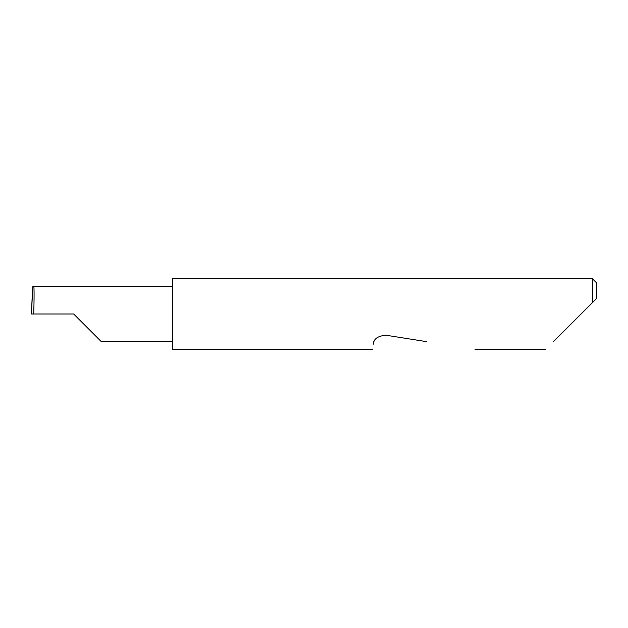 <?xml version="1.0" encoding="UTF-8"?>
<svg xmlns="http://www.w3.org/2000/svg" width="628" height="628" viewBox="0 0 628 628"><rect width="100%" height="100%" fill="white"/><g stroke="black" fill="none" stroke-linecap="round" stroke-linejoin="round"><path stroke-width="0.94" d="M73.672 314L101.218 341.546L73.672 314L101.218 341.546L73.672 314L33.684 314C34.21 300.372 34.21 285.222 33.692 286.454L32.86 286.454L31.4 314L33.684 314M553.386 341.663L592.361 302.696L592.361 278.667L172.606 278.667L172.606 349.333L372.42 349.333M373.998 341.663L373.205 344.364C372.169 350.919 372.169 350.919 373.205 344.364C373.487 339.065 377.687 336.011 385.82 335.203L426.655 341.663M31.4 314L32.248 295.545M596.6 298.457L592.361 302.696L596.6 298.457L596.6 282.906L592.361 278.667M172.606 286.454L33.692 286.454M101.218 341.546L172.606 341.546M545.724 349.333L475.051 349.333"/></g></svg>
